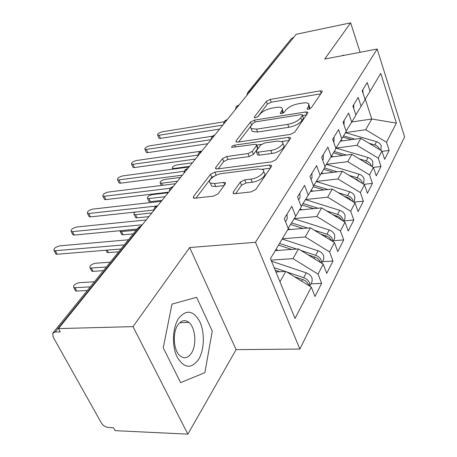 <?xml version="1.0" encoding="UTF-8"?>
<svg xmlns="http://www.w3.org/2000/svg" width="457" height="457" viewBox="0 0 457 457"><rect width="100%" height="100%" fill="white"/><g stroke="black" fill="none" stroke-linecap="round" stroke-linejoin="round"><path stroke-width="0.69" d="M308.458 109.263L311.257 107.846L322.128 91.846L322.156 91.074L320.243 90.88L270.144 99.455L266.357 101.345L254.349 117.032L254.315 117.672L255.463 117.786L258.199 116.409L259.782 114.33C262.518 111.331 266.665 109.252 272.218 108.086L276.376 107.401C279.073 106.978 280.929 107.166 281.952 107.966L282.415 109.583L280.272 113.467L281.506 113.599L284.277 112.199L285.791 110.103C288.453 107.075 292.646 104.961 298.375 103.762L302.677 103.054C305.59 102.602 307.59 102.814 308.664 103.699L308.589 106.395L307.138 108.515L307.127 109.12L308.458 109.263M233.219 192.077L233.287 193.494L234.967 193.717L251.161 191.894L255.783 189.506L271.378 166.554L271.332 165.331L269.499 165.086L214.83 172.123L210.511 174.317L193.454 196.607L193.471 198.047L194.956 198.224L213.533 196.133L218.075 193.802L225.278 183.96L225.25 182.617L223.633 182.412L214.487 183.52L210.323 183.017C206.53 181.023 214.95 174.22 221.971 173.523L258.056 168.936L262.844 169.564C266.494 171.701 258.194 178.419 250.962 179.104L244.758 179.852L240.268 182.16L233.219 192.077L233.898 193.711M360.105 52.292L350.639 22.85L296.193 34.275L58.473 328.594L60.295 331.885L55.16 332.005L52.738 333.199L53.115 336.986L101.351 422.936C103.111 425.587 105.487 427.112 108.48 427.506L113.513 427.735L115.124 430.648L187.844 434.15L236.092 349.645L299.878 349.051L255.503 242.313L189.672 247.54L133.01 326.629L58.473 328.594M350.639 22.85L324.716 59.039L377.174 49.042L255.503 242.313M290.486 134.387L294.679 132.256L307.732 113.045L307.744 112.159L305.836 111.942L254.395 120.14L250.459 122.116L236.086 140.899L236.046 141.961L237.657 142.133L290.486 134.387M290.349 138.625L276.114 159.584L271.715 161.841L217.241 168.953L215.681 168.776L215.698 167.542L222.508 158.642L226.712 156.511L248.042 153.563L252.281 151.41L256.48 145.634L256.491 144.555L254.778 144.355L231.682 147.383C231.402 146.508 232.373 145.766 234.59 145.16L288.458 137.357L290.338 137.591L290.349 138.625M299.878 349.051L404.611 136.929L377.174 49.042M351.816 121.973L371.775 119.003L396.402 123.127L380.75 73.331L370.061 91.303L367.234 82.546L362.224 90.76L365.12 99.609L361.133 106.31L358.185 97.387L352.907 106.053L355.923 115.067L351.719 122.133L348.645 113.045L343.07 122.196L346.217 131.382L341.773 138.848L338.563 129.588L332.667 139.265L335.952 148.628L331.251 156.534L327.898 147.091L321.648 157.345L325.087 166.891L320.106 175.271L316.587 165.645L309.955 176.528L313.565 186.256L308.269 195.156L304.585 185.342L297.53 196.91L301.323 206.838L295.69 216.304L291.817 206.296L284.3 218.623L288.293 228.74L270.475 258.685L295.039 318.449L311.297 287.127L285.808 271.384L275.937 271.966M396.402 123.127L386.496 142.218L365.726 129.731L345.481 132.621M382.029 151.353L389.147 150.439L386.496 142.218M389.147 150.439L384.634 159.327L381.921 151.027L378.236 158.128L356.946 145.292L336.038 148.091M373.409 167.399L380.995 166.491L378.236 158.128M380.995 166.491L376.248 175.848L373.426 167.405L369.542 174.888L347.703 161.675L326.355 164.337L359.111 174.191L357.174 177.807C359.659 178.641 361.327 180.155 362.178 182.337L362.43 183.434M363.903 184.325L372.415 183.394L369.542 174.888M372.415 183.394L367.405 193.254L364.463 184.668L360.367 192.563L337.952 178.955L316.227 181.446M353.815 202.16L363.366 201.211L360.367 192.563M363.366 201.211L358.077 211.62L355.009 202.885L350.685 211.225L327.658 197.207L305.539 199.503M343.744 220.92L353.809 220.028L350.685 211.225M353.809 220.028L348.223 231.031L345.018 222.148L340.436 230.974L316.77 216.504L294.251 218.589M333.421 240.713L343.704 239.925L340.436 230.974M343.704 239.925L337.792 251.573L334.438 242.536L329.583 251.887L305.236 236.949L282.312 238.788M322.482 261.672L333.004 260.998L329.583 251.887M333.004 260.998L326.732 273.355L323.219 264.157L318.061 274.091L292.994 258.645L271.064 260.113M310.886 283.9L321.648 283.357L318.061 274.091M321.648 283.357L314.982 296.484L311.297 287.127M295.69 216.304L288.127 228.323M279.958 281.752L285.808 271.384M308.269 195.156L301.174 206.45M292.994 258.645L298.472 248.939L275.268 250.63M323.219 264.157L298.472 248.939M320.106 175.271L313.433 185.896M305.236 236.949L310.394 227.803L287.687 229.751M334.438 242.536L310.394 227.803M331.251 156.534L324.967 166.554M316.77 216.504L321.637 207.878L299.415 210.049M345.018 222.148L321.637 207.878M341.773 138.848L335.844 148.314M327.658 197.207L332.256 189.049L310.497 191.42M355.009 202.885L332.256 189.049M351.719 122.133L346.115 131.085M337.952 178.955L342.304 171.238L320.991 173.78M364.463 184.668L342.304 171.238M361.133 106.31L355.832 114.787M347.703 161.675L351.827 154.363L330.925 157.054M373.426 167.405L351.827 154.363M293.645 37.428L249.665 91.4L250.122 91.32M247.928 92.285L291.235 38.828L293.223 37.52M370.061 91.303L365.034 99.346M356.946 145.292L360.864 138.345L340.311 141.179M381.921 151.027L360.864 138.345M133.01 326.629L187.844 434.15M343.036 55.12L342.978 55.56L343.036 55.12L344.15 55.331L343.036 55.12M236.092 349.645L189.672 247.54M212.259 331.039L196.624 297.33L171.981 304.105L163.246 347.828L180.584 382.635L204.89 372.644L212.259 331.039L204.89 372.644L180.584 382.635L163.246 347.828L171.981 304.105L196.624 297.33L212.259 331.039M365.726 129.731L371.775 119.003L365.246 99.009M238.783 105.356L236.189 106.772L235.424 109.514M226.929 120.031L224.296 121.453L223.513 124.258M214.453 135.472L211.785 136.894L210.991 139.762M201.314 151.741L198.612 153.158L197.795 156.1M187.45 168.907L184.708 170.312L183.88 173.329M172.803 187.044L170.027 188.438L169.176 191.534M157.305 206.233L154.489 207.609L153.615 210.803M309.915 108.817L309.161 105.081M283.249 113.005L282.466 109.337M320.797 93.805L271.178 102.202L267.396 104.093L257.674 116.895M252.173 124.35L238.6 141.996M306.441 114.936L302.665 115.535M302.391 115.438L302.403 114.804L301.083 114.656L255.806 121.813L253.041 123.207L250.819 126.275L250.733 128.086L251.179 128.588L256.508 129.142L287.767 124.35C293.748 123.15 298.095 120.945 300.809 117.74L302.391 115.438L303.454 118.369L302.523 115.141M251.681 129.868L252.298 131.439L257.628 132.016L256.508 129.142M303.454 118.369L301.883 120.682C299.175 123.898 294.834 126.098 288.864 127.292L257.628 132.016M218.212 168.827L223.724 161.572L222.508 158.642M256.714 145.126L257.651 147.508L257.645 148.594L253.464 154.392L249.236 156.545L227.923 159.442L223.724 161.572M256.725 145.063L261.238 144.418M281.849 141.476L289.121 140.436M270.835 150.416C277.599 149.645 285.311 143.727 282.237 141.727L277.325 141.116L264.814 142.915L260.621 145.046L256.451 150.827L256.451 151.953L258.188 152.164L270.835 150.416L272.006 153.449C278.764 152.689 286.459 146.76 283.38 144.743L282.837 143.304M257.394 154.335L257.634 154.952L259.37 155.163L258.188 152.164M272.006 153.449L259.37 155.163M263.615 171.518L264.072 172.672C267.728 174.825 259.45 181.555 252.218 182.223L246.02 182.96L241.542 185.268L235.629 193.642M210.78 184.091L211.614 186.039L215.778 186.559L214.487 183.52M224.101 185.565L215.778 186.559M216.658 175.031L211.78 177.299L195.962 198.115M270.23 168.25L262.278 169.256M380.83 149.833L381.247 145.972C380.464 143.869 378.893 142.435 376.534 141.67L345.435 132.696M369.016 143.258L374.786 144.926C377.156 145.703 378.733 147.143 379.521 149.25L379.636 149.65M192.391 162.789L176.808 164.926C173.54 165.822 172.055 166.948 172.358 168.302L173.849 168.496L189.484 166.388M342.813 137.094L351.547 139.631M373.643 146.04L377.722 148.496M342.699 140.853L340.853 140.316M343.544 135.878L354.906 139.168M362.869 89.703L363.047 93.274M224.073 121.819L162.201 131.81C158.893 132.758 157.362 133.867 157.614 135.123L159.099 135.255L160.493 138.391L159.002 138.254L158.808 137.82M219.594 129.108L160.493 138.391M222.839 125.092L159.099 135.255M372.484 165.828L372.883 161.915C372.072 159.773 370.461 158.305 368.045 157.511L335.992 148.079M359.379 158.922L366.211 160.938C368.633 161.744 370.256 163.223 371.078 165.365L371.267 166.102M180.572 177.425L164.76 179.452C161.372 180.378 159.853 181.56 160.196 182.989L161.664 183.183L177.527 181.189M333.484 152.781L342.767 155.529M364.32 161.909L365.503 162.258L369.524 165.051M333.353 156.74L331.462 156.18M334.244 151.495L346.337 155.072M363.703 182.663L364.086 178.698C363.241 176.522 361.584 175.02 359.111 174.191M168.193 192.751L152.152 194.653C148.634 195.619 147.074 196.853 147.474 198.367L148.908 198.567L150.353 201.68L148.925 201.474L148.656 200.903M323.659 169.296L333.547 172.283M354.438 178.59L356.431 179.195L360.836 182.469M323.51 173.477L321.528 172.877M148.908 198.567L165.006 196.693M150.353 201.68L162.052 200.349M324.464 167.942L337.352 171.832M349.148 175.385L357.174 177.807M354.443 200.417L354.809 196.401C353.929 194.185 352.227 192.643 349.691 191.78L316.187 181.509M338.266 192.705L347.646 195.596C350.193 196.47 351.907 198.018 352.793 200.24L353.09 201.72M135.272 212.065C133.907 213.116 133.53 213.922 134.147 214.482L135.535 214.681L137.043 217.846L135.649 217.641L135.352 217.006M313.296 186.707L323.859 189.963M343.95 196.162L348.925 198.007L351.627 200.829M313.136 191.129L311.051 190.483M135.535 214.681L151.873 212.956M137.043 217.846L148.913 216.618M313.873 185.194L327.926 189.524M344.664 219.154L345.018 218.486L345.006 215.087C344.092 212.831 342.339 211.254 339.745 210.351L305.47 199.612M326.664 210.945L337.586 214.384C340.197 215.293 341.962 216.881 342.881 219.143L343.207 221.039M119.825 230.722L120.162 231.391L121.511 231.59L123.082 234.801L121.733 234.595L121.391 233.904M302.083 205.004L313.673 208.655M332.782 214.681L338.597 216.749L340.545 218.292L341.865 220.223M302.186 209.774L299.986 209.083M121.511 231.59L136.186 230.202M123.082 234.801L133.221 233.87M303.025 203.508L318.032 208.226M353.764 104.647L353.804 108.72M212.391 136.22L149.588 145.834C146.16 146.817 144.589 147.977 144.886 149.308L146.343 149.439L147.794 152.627L146.331 152.484L146.109 152.004M207.798 143.721L147.794 152.627M210.985 139.688L146.343 149.439M344.161 120.402L344.018 124.967M201.84 151.096L136.38 160.521C132.816 161.55 131.21 162.761 131.553 164.166L132.981 164.309L134.484 167.542L133.056 167.399L132.81 166.868M195.407 159.059L134.484 167.542M197.835 155.112L132.981 164.309M334.016 137.049L334.038 141.419L333.656 142.081M188.998 166.994L122.533 175.928C118.826 176.996 117.169 178.27 117.569 179.755L118.963 179.898L120.528 183.188L119.14 183.04L118.86 182.452M182.389 175.18L120.528 183.188M184.188 171.289L118.963 179.898M323.288 154.655L323.345 159.099L322.853 159.904M175.482 183.72L107.989 192.106C104.127 193.214 102.431 194.556 102.894 196.133L104.236 196.276L105.87 199.612L104.527 199.463L104.213 198.824M168.684 192.146L105.87 199.612M170.141 188.267L104.236 196.276M198.555 359.453C204.416 349.902 204.947 332.553 199.823 321.728C193.397 310.366 186.37 309.189 178.75 318.198C172.438 327.446 171.655 346.103 177.23 357.208C184.194 368.433 191.306 369.182 198.555 359.453M191.466 353.112C196.933 344.881 195.453 327.515 188.878 322.413C184.954 319.426 181.286 320.271 177.87 324.95C172.295 332.736 173.454 350.348 179.927 355.74C184.131 359.099 187.976 358.219 191.466 353.112M334.33 238.965L334.684 238.291L334.65 234.847C333.696 232.556 331.885 230.934 329.223 229.991L294.148 218.754M314.267 230.179L326.938 234.258C329.617 235.212 331.434 236.84 332.399 239.142L332.719 241.479M107.161 250.122L108.412 252.612L107.115 252.413L106.732 251.647M290.561 224.45L302.945 228.443M320.871 234.224L326.058 235.898C328.72 236.846 330.537 238.457 331.514 240.742M290.606 229.505L288.287 228.751M108.412 252.612L118.7 251.79M291.56 222.867L307.63 228.043M311.92 173.312L312.017 177.819L311.52 178.636M161.247 201.354L92.702 209.106C88.675 210.271 86.933 211.682 87.464 213.35L88.755 213.493L90.463 216.886L89.166 216.738L88.812 216.03M153.609 210.089L90.463 216.886M156.505 206.027L88.755 213.493M323.385 259.947L323.739 259.268L323.676 255.783C322.676 253.446 320.814 251.784 318.083 250.796L282.175 239.017M300.98 250.482L315.656 255.32C318.403 256.32 320.283 257.988 321.288 260.336L321.568 263.141M308.138 254.88L314.724 257.057C317.478 258.062 319.363 259.736 320.368 262.084L320.511 262.489M110.28 262.175L95.227 263.278C91.086 264.432 89.361 265.951 90.04 267.848L91.28 268.042L92.988 271.349L91.748 271.15L91.314 270.31M278.553 245.112L291.646 249.436M278.347 250.407L275.885 249.591M91.28 268.042L106.39 266.985M92.988 271.349L103.425 270.641M279.558 243.421L296.69 249.065M299.855 193.105L299.992 197.687L299.495 198.509M146.217 219.954L76.61 227.003C72.406 228.22 70.612 229.717 71.223 231.482L72.457 231.625L74.24 235.069L73.006 234.927L72.6 234.144M137.106 229.071L74.24 235.069M142.333 224.77L72.457 231.625M311.777 282.203L312.131 281.523L312.028 277.987C310.988 275.611 309.063 273.903 306.259 272.869L271.504 261.181M286.699 271.932L303.682 277.673C306.504 278.724 308.446 280.438 309.492 282.826L309.686 286.133M294.479 276.742L302.694 279.524C305.522 280.575 307.464 282.295 308.521 284.688L308.795 285.585M94.393 281.786L79.118 282.7C74.788 283.911 73.011 285.522 73.788 287.533L74.959 287.721L76.742 291.075L75.576 290.886L75.085 289.967M275.217 270.218L279.718 271.744M74.959 287.721L90.286 286.853M76.742 291.075L87.333 290.503M274.183 267.705L285.179 271.418M287.025 214.156L287.213 218.806L286.716 219.64M128.423 239.782L59.656 245.86C55.257 247.146 53.412 248.722 54.109 250.602L55.274 250.739L57.136 254.241L55.971 254.098L55.514 253.241M120.968 248.991L57.136 254.241M124.304 244.872L55.274 250.739M246.751 95.484L247.563 92.737L249.665 91.4L249.128 92.543M140.876 226.575L140.35 226.621L55.16 332.005M141.539 225.747L138.025 227.934L53.115 332.736M239.142 104.91L238.32 105.436L237.811 106.555M227.318 119.545L226.455 120.105L225.924 121.276M214.881 134.946L213.973 135.546L213.413 136.763M201.783 151.164L200.829 151.815L200.229 153.084M187.958 168.279L186.953 168.976L186.325 170.301M173.363 186.353L172.3 187.102L171.632 188.495M157.911 205.479L156.791 206.29L156.083 207.746M309.515 108.983L308.589 106.395M280.581 113.604L280.295 112.845M282.752 113.239L281.82 110.748M254.652 117.809L254.349 117.032M267.396 104.093L266.357 101.345M271.178 102.202L270.144 99.455M321.105 93.354L320.243 90.88M307.407 109.257L307.138 108.515M236.595 142.156L236.086 140.899M251.561 124.938L250.459 122.116M255.115 121.979L254.395 120.14M306.756 114.479L305.836 111.942M288.864 127.292L287.767 124.35M301.883 120.682L300.809 117.74M216.298 168.976L215.698 167.542M227.923 159.442L226.712 156.511M249.236 156.545L248.042 153.563M253.464 154.392L252.281 151.41M257.645 148.594L256.48 145.634M235.389 147.137L234.59 145.16M289.435 139.973L288.458 137.357M241.542 185.268L240.268 182.16M246.02 182.96L244.758 179.852M252.218 182.223L250.962 179.104M224.644 184.828L223.633 182.412M194.174 198.241L193.454 196.607M211.78 177.299L210.511 174.317M216.087 175.1L214.83 172.123M270.55 167.776L269.499 165.086M173.849 168.496L174.071 168.999M376.534 141.67L374.786 144.926M161.664 183.183L162.629 185.319M368.045 157.511L366.211 160.938M356.431 179.195L356.186 179.652M346.863 197.058L346.509 197.715M349.691 191.78L347.646 195.596M336.758 215.933L336.283 216.812M339.745 210.351L337.586 214.384M326.058 235.898L325.453 237.029M329.223 229.991L326.938 234.258M314.724 257.057L313.97 258.468M318.083 250.796L315.656 255.32M302.694 279.524L301.774 281.244M306.259 272.869L303.682 277.673M238.685 105.093L236.749 106.144M226.855 119.74L224.867 120.814M214.402 135.152L212.362 136.249M201.286 151.387L199.189 152.507M187.456 168.507L185.296 169.661M172.843 186.593L170.615 187.781M157.385 205.73L155.083 206.958M141.007 226.015L138.614 227.278M322.294 91.463L322.156 91.074M307.909 112.622L307.744 112.159M252.298 131.439L251.179 128.588M257.634 154.952L256.451 151.953M290.555 138.168L290.338 137.591M211.614 186.039L210.323 183.017M225.564 183.366L225.25 182.617M271.612 166.04L271.332 165.331M381.167 149.188L380.618 150.239M172.746 169.176L172.358 168.302M157.614 135.123L159.002 138.254M372.826 165.177L372.084 166.599M161.332 185.479L160.196 182.989M364.046 182.006L363.092 183.834M148.925 201.474L147.474 198.367M354.786 199.749L353.598 202.028M135.649 217.641L134.147 214.482M345.018 218.486L343.567 221.262M121.733 234.595L120.162 231.391M144.886 149.308L146.331 152.484M131.553 164.166L133.056 167.399M117.569 179.755L119.14 183.04M333.65 142.064L334.038 141.419M102.894 196.133L104.527 199.463M322.676 160.201L323.345 159.099M179.784 322.671L188.878 322.413M334.684 238.291L332.947 241.622M107.115 252.413L106.013 250.219M87.464 213.35L89.166 216.738M311.034 179.435L312.017 177.819M323.739 259.268L321.682 263.215M91.748 271.15L90.04 267.848M71.223 231.482L73.006 234.927M298.667 199.88L299.992 197.687M312.131 281.523L309.715 286.151M75.576 290.886L73.788 287.533M54.109 250.602L55.971 254.098M285.494 221.651L287.213 218.806"/></g></svg>
